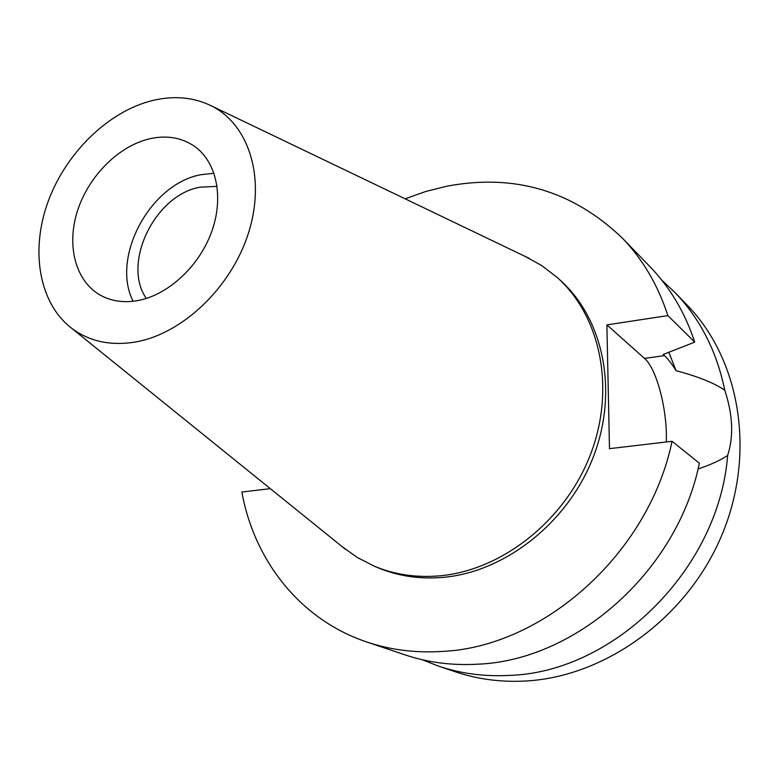 <?xml version="1.0" encoding="UTF-8"?>
<svg xmlns="http://www.w3.org/2000/svg" width="779" height="779" viewBox="0 0 779 779"><rect width="100%" height="100%" fill="white"/><g stroke="black" fill="none" stroke-linecap="round" stroke-linejoin="round"><path stroke-width="1.17" d="M134.582 342.147C109.858 345.964 88.748 341.221 71.24 327.93C38.862 302.729 30.274 250.507 48.025 201.8C65.787 153.044 108.047 111.543 152.304 100.569C173.853 95.379 193.572 97.151 211.469 105.905C249.007 124.543 265.97 177.924 248.54 232.785C231.353 287.646 182.004 334.405 134.582 342.147M137.63 300.606C167.836 295.192 198.918 266.661 211.479 232.23C224.138 197.798 216.757 162.275 194.847 146.569C181.838 137.532 166.725 134.952 149.5 138.818C118.35 146.111 88.378 176.434 77.364 211.226C66.293 245.989 75.631 281.638 100.822 295.445C111.64 301.269 123.91 302.992 137.63 300.606M524.978 256.33L541.658 265.522L556.907 277.217C600.619 315.923 615.955 388.838 590.307 454.955C564.804 521.093 501.286 570.793 438.811 575.915C415.782 577.765 394.31 574.542 374.378 566.226L357.269 557.491L341.796 546.371M374.378 566.226L378.068 567.764C397.942 576.061 419.355 579.294 442.316 577.453C504.607 572.37 567.891 522.904 593.286 457.02C618.808 391.155 603.482 318.494 559.887 279.885L556.907 277.217M405.109 198.811L425.733 191.498L446.766 186.23C514.15 173.444 572.594 190.66 622.1 237.858C642.733 259.203 657.982 285.114 667.866 315.602L606.89 324.892L609.49 448.665L672.043 441.294C648.917 553.606 543.002 647.437 441.469 651.468C415.168 653.045 390.298 649.9 366.86 642.013C300.227 619.763 254.207 560.568 241.86 492.016L270.313 488.657M366.86 642.013L404.934 654.827C427.768 662.501 451.937 665.636 477.43 664.205C575.866 660.66 677.574 571.056 699.376 463.193L672.043 441.294M606.89 324.892L644.535 358.418C655.519 367.746 665.558 402.607 666.347 432.958L666.386 441.956M698.033 468.987C710.604 464.781 720.468 460.272 727.635 455.452C733.828 436.6 732.873 414.847 724.762 390.201C714.226 383.005 698.003 376.5 676.104 370.707C671.702 363.705 667.827 358.671 664.477 355.604L663.231 354.455L694.722 342.127L667.866 315.602M676.104 370.707L668.81 352.274M694.722 342.127C685.023 312.652 670.125 287.529 650.037 266.739L622.1 237.858M727.635 455.452C718.842 569.303 613.716 672.589 509.076 675.412C484.314 676.708 460.788 673.611 438.519 666.123L422.101 659.686M438.519 666.123L455.423 671.819C477.41 679.21 500.605 682.287 524.997 681.05C604.923 677.078 686.893 618.127 721.627 535.65C756.497 453.193 740.04 359.207 687.078 305.027L674.672 292.203C700.039 318.533 716.738 351.202 724.762 390.201M661.799 280.148L674.672 292.203M217.107 186.356L199.882 187.203C154.875 195.052 121.68 263.419 146.316 298.445M133.131 301.278C110.637 257.498 150.084 184 200.661 174.749L213.991 173.24M644.535 358.418L664.477 355.604M71.24 327.93L345.487 549.351M211.469 105.905L529.253 258.385"/></g></svg>
